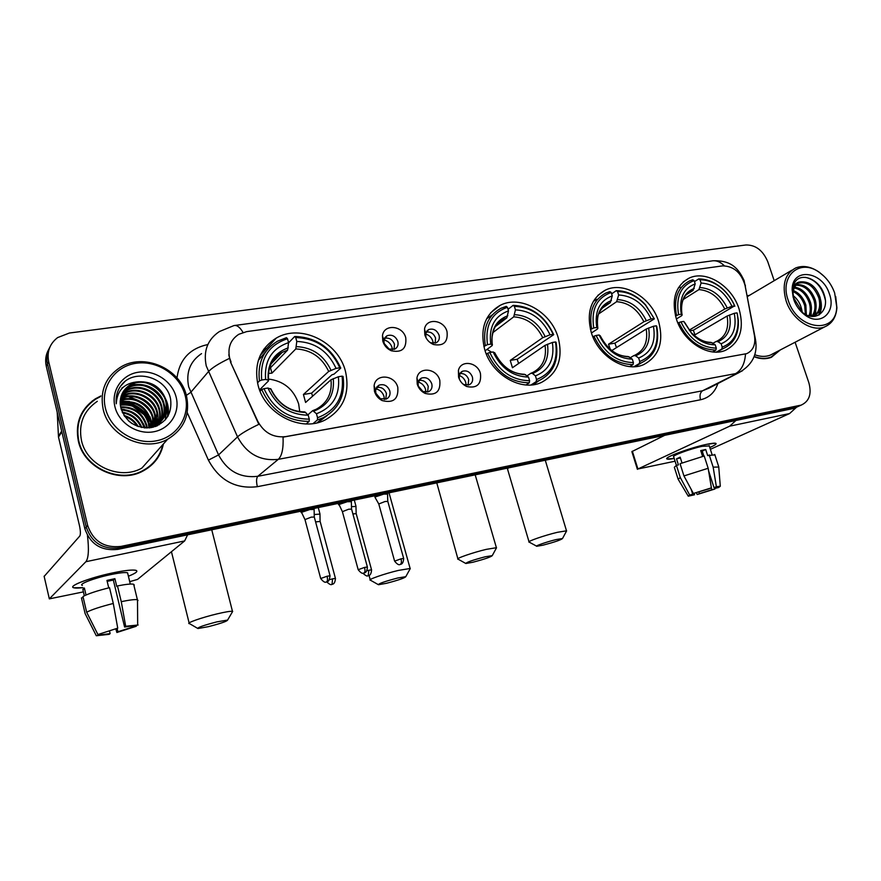 <?xml version="1.0" encoding="UTF-8"?>
<svg xmlns="http://www.w3.org/2000/svg" width="881" height="881" viewBox="0 0 881 881"><rect width="100%" height="100%" fill="white"/><g stroke="black" fill="none" stroke-linecap="round" stroke-linejoin="round"><path stroke-width="1.32" d="M484.605 349.195C491.51 374.766 521.409 392.012 541.341 382.475C557.761 373.599 563.366 358.611 558.158 337.533C550.944 311.786 520.352 294.529 500.089 305.388C484.979 314.264 479.826 328.866 484.605 349.195M591.228 332.291C598.133 356.387 625.488 373.004 643.648 364.624C659.01 356.442 664.01 342.103 658.658 321.609C651.488 297.393 623.627 280.764 605.192 290.212C590.909 298.384 586.25 312.403 591.228 332.291M676.322 318.801C683.216 341.762 708.698 357.862 725.504 350.308C739.996 342.665 744.511 328.844 739.049 308.857C731.924 285.818 706.066 269.718 689.019 278.165C675.452 285.785 671.223 299.331 676.322 318.801M258.045 385.118C264.84 414.114 301.049 432.571 325.067 420.017C343.48 409.533 350.275 393.278 345.451 371.253C338.249 341.872 300.685 323.426 276.238 338.106C259.785 348.568 253.717 364.238 258.045 385.118M397.805 387.398C398.619 399.038 393.389 403.432 382.101 400.558C378.29 398.542 375.747 395.459 374.469 391.318L374.095 385.845C375.416 373.247 394.809 374.645 397.805 387.398M375.846 393.201L380.383 398.708L386.528 398.928C389.512 397.254 390.602 394.556 389.787 390.845C387.541 385.603 383.962 383.709 379.039 385.162L375.625 389.942L375.846 393.201M439.795 380.339C440.786 391.516 435.908 395.888 425.16 393.444C421.217 391.505 418.574 388.4 417.231 384.138L416.944 378.026C418.783 366.265 436.866 368.203 439.795 380.339M418.266 386.032L422.99 391.582L428.618 391.715C431.536 390.085 432.582 387.431 431.756 383.764C429.554 378.643 426.085 376.76 421.36 378.114L418.101 382.398L418.266 386.032M480.442 373.511C481.555 384.27 476.995 388.609 466.754 386.517C462.723 384.645 460.003 381.539 458.594 377.178L458.395 370.571C460.62 359.558 477.557 361.915 480.442 373.511M462.679 383.819L464.188 384.667L469.353 384.733C472.205 383.158 473.218 380.548 472.37 376.903C470.212 371.892 466.853 370.031 462.305 371.297L459.199 375.163L459.342 379.16M405.756 337.775C406.736 348.623 401.901 352.951 391.263 350.748C387.045 348.821 384.237 345.638 382.828 341.2L382.464 335.837C383.742 323.602 402.793 325.298 405.756 337.775M384.127 343.414L389.149 349.107L394.875 349.063C397.639 347.422 398.619 344.856 397.816 341.365C395.503 336.079 391.902 334.218 387.012 335.749L383.896 340.22L384.127 343.414M447.019 331.619C448.132 342.07 443.617 346.365 433.474 344.493C429.19 342.643 426.316 339.449 424.84 334.934L424.543 329.009C426.294 317.556 444.112 319.726 447.019 331.619M429.587 342.158L430.952 342.852L436.216 342.764C438.925 341.178 439.872 338.645 439.068 335.165C436.8 330.023 433.32 328.161 428.618 329.593L425.633 333.635L426.019 337.797M376.462 387.552C381.132 386.66 384.457 388.631 386.429 393.488L385.757 399.236M418.838 380.438C423.254 379.81 426.382 381.792 428.232 386.396L427.604 392.078M459.838 373.577C464.001 373.17 466.952 375.152 468.692 379.524L468.119 385.129M384.49 338.326C389.138 337.423 392.463 339.383 394.468 344.229L394.06 349.405M426.151 332.104C430.545 331.454 433.672 333.436 435.555 338.029L435.17 343.161M231.064 362.025L229.644 358.038C227.485 347.632 230.547 339.714 238.828 334.284L246.669 331.619L722.552 265.886C733.774 266.073 741.306 272.67 745.139 285.686L754.488 335.771C755.744 344.581 753.167 350.528 746.769 353.633L285.543 436.635C273.231 437.89 263.948 432.725 257.704 421.151L230.679 362.454L228.785 354.79M100.897 395.932L95.324 398.851C80.667 408.993 75.006 423.034 78.321 440.963C83.915 468.252 119.827 484.374 143.339 470.828C154.219 464.794 160.904 455.84 163.392 443.991M153.283 463.417L157.259 457.801M754.103 356.728C760.292 359.151 766.03 359.349 771.316 357.334L780.313 349.933M771.238 357.367L772.582 356.398M92.064 401.119L95.038 399.28M153.019 425.567L151.312 421.856M150.266 419.995C144.297 410.579 135.773 404.632 124.695 402.132M122.811 401.802L120.212 401.494M48.708 349.438C45.746 354.636 44.953 360.263 46.297 366.32L84.84 528.677C90.303 544.26 101.315 551.165 117.878 549.37L792.911 408.586L799.783 405.734L119.42 547.894L796.479 406.967L801.677 404.875C809.441 401.031 811.819 393.631 808.835 382.673L795.103 342.246M84.84 528.677L86.25 527.091C91.734 542.751 102.791 549.678 119.42 547.894C102.791 549.678 91.734 542.751 86.25 527.091L47.497 364.029L86.25 527.091L87.659 525.494C93.177 541.22 104.288 548.191 120.983 546.407L800.08 405.326M49.909 347.07C46.935 352.29 46.131 357.939 47.497 364.029C46.131 357.939 46.935 352.29 49.909 347.07M746.769 353.633L283.054 437.152C283.539 448.495 281.953 455.884 278.308 459.331C260.258 461.314 246.658 453.825 237.529 436.866C241.218 433.54 248.321 429.366 258.838 424.345L230.679 362.454M749.279 295.465L747.253 295.62M774.201 280.687L767.758 261.712C762.99 250.468 755.733 244.885 745.976 244.973L69.423 333.018L57.617 337.588C49.743 343.711 46.77 351.75 48.697 361.717L87.659 525.494M87.23 406.251L82.726 411.581M792.911 408.586L796.204 407.363M152.468 425.336L151.466 423.067M150.596 421.404L143.24 412.066M133.857 405.667L123.318 402.298M121.666 402.066L120.201 401.912M82.935 587.66C76.988 588.343 73.641 588.211 72.903 587.253C70.689 585.039 91.613 577.374 111.744 573.113C122.382 570.855 129.925 569.853 134.375 570.095C139.055 570.679 137.062 572.716 128.406 576.229C135.762 573.278 138.306 571.328 136.059 570.37C132.591 569.522 124.485 570.436 111.744 573.113C89.455 577.815 67.43 586.394 73.74 587.781L82.935 587.66M87.461 535.439C89.091 549.535 88.563 558.29 85.875 561.715L49.336 598.871L83.409 591.878M187.598 534.833L184.658 540.923L137.546 579.412L129.716 581.647M44.149 576.405L79.797 536.022C80.689 534.36 80.578 530.869 79.455 525.55L58.498 437.064L57.199 412.22M109.497 630.961L110.136 633.615L101.59 634.76L100.996 633.813M86.657 612.218L97.912 634.54L117.735 628.153L113.286 603.463L109.519 587.682C96.778 590.854 87.935 593.805 82.968 596.525L86.657 612.218C91.657 609.608 100.533 606.69 113.286 603.463M108.737 587.869L106.953 580.414L114.904 578.674L116.788 586.504L117.481 585.92L121.259 601.657L125.686 626.27L124.595 627.041L113.341 580.05L107.185 581.35M82.396 585.402C77.869 584.378 93.793 578.189 109.883 574.786C119.133 572.837 125.025 572.176 127.569 572.782L127.866 573.994M117.481 585.92C125.95 584.257 131.346 583.707 133.648 584.246L134.286 585.105M121.259 601.657C129.727 599.928 135.112 599.289 137.392 599.73L138.009 600.501M97.912 634.54L117.735 628.153M125.686 626.27L138.119 625.014L124.595 627.041M131.225 625.951L131.566 627.382L136.324 626.248L136.324 625.444M136.324 626.248L116.887 632.492L117.922 631.765L117.162 628.56M115.874 629.122L116.887 632.492M131.566 627.382L117.922 631.765M86.019 594.994L84.367 587.99L82.836 589.422L84.334 595.787M81.537 598.331L85.105 613.539L96.293 635.741L101.183 634.584M83.199 597.527L81.437 597.913M110.136 633.615L109.123 634.342L96.293 635.741M82.836 589.422L84.62 589.026M113.341 580.05L114.904 578.674M185.197 395.679C180.12 375.229 157.49 360.087 136.236 363.258C114.915 366.111 100.137 387.155 105.445 408.299C110.422 429.476 134.297 444.85 155.629 440.952C177.048 437.35 190.582 416.074 185.197 395.679M186.508 395.965C180.484 368.434 143.295 352.213 119.838 367.63C105.324 377.497 99.762 391.34 103.143 409.169C108.803 436.249 144.484 452.526 167.621 439.256C183.997 429.322 190.296 414.896 186.508 395.965M159.186 424.829L158.877 423.915M158.833 423.772L158.558 423.023M158.415 422.638L157.721 420.975M157.369 420.193L155.64 416.878M148.305 407.804L147.402 406.758M138.339 400.437L128.417 396.681M126.765 396.318L123.494 395.778L132.877 395.932M122.767 395.69L121.369 395.569M117.647 395.448L116.589 395.481M97.317 401.296C83.651 410.711 78.365 423.761 81.459 440.434C86.668 465.774 120.047 480.729 141.874 468.086L167.621 439.256M137.249 400.029L130.179 397.155M83.133 411.79L79.653 417.913M100.445 396.615L95.611 399.192C81.096 409.236 75.48 423.133 78.772 440.885C84.312 467.899 119.86 483.856 143.129 470.443C153.635 464.617 160.188 456.017 162.809 444.641M121.226 409.368C133.251 410.117 141.092 416.25 144.748 427.781L144.77 427.891M120.631 406.89C133.879 406.493 142.601 412.616 146.808 425.259L147.259 427.968M120.752 407.485C133.714 407.385 142.226 413.519 146.29 425.886L146.664 427.979M120.29 404.621C134.584 402.98 144.11 409.015 148.889 422.715L149.451 427.847M120.356 405.172C134.397 403.85 143.735 409.918 148.36 423.354L148.922 427.891M120.19 402.507C135.344 399.556 145.607 405.436 150.992 420.138L151.433 427.384M120.201 403.024C135.145 400.403 145.244 406.328 150.464 420.788L150.948 427.527M120.29 400.503C133.031 394.424 150.211 403.597 153.118 417.539L153.283 426.723M120.245 400.987C132.965 395.294 149.704 404.467 152.578 418.189L152.831 426.9M120.554 398.597C133.251 390.988 152.27 400.095 155.276 414.896L154.99 425.941M120.477 399.071C133.207 391.847 151.752 400.976 154.726 415.568L154.571 426.151M120.983 396.791L122.272 395.965C134.991 388.069 154.417 397.221 157.446 412.231C158.547 416.977 158.095 421.658 156.069 426.283M120.862 397.232L121.776 396.67C134.485 388.774 153.867 397.904 156.906 412.903L155.761 426.404M121.556 395.062L124.298 393.146C137.073 385.217 156.598 394.435 159.659 409.533C160.948 415.226 160.1 420.666 157.104 425.864M121.391 395.492L123.792 393.851C136.555 385.933 156.047 395.129 159.098 410.216C160.21 414.973 159.747 419.675 157.721 424.323M122.261 393.411L126.335 390.283C139.176 382.332 158.811 391.616 161.884 406.813C163.381 413.707 161.95 419.984 157.6 425.633M122.074 393.818L125.818 391.01C138.647 383.059 158.25 392.32 161.322 407.496C162.765 414.059 161.509 420.116 157.556 425.655M123.12 391.836L128.395 387.398C141.312 379.414 161.047 388.774 164.141 404.049C165.826 412.859 163.381 420.171 156.818 425.986M122.888 392.221L127.877 388.125C140.773 380.151 160.485 389.479 163.58 404.742C165.221 412.947 163.106 419.973 157.236 425.798M138.526 381.77L130.355 384.656C122.096 390.129 118.924 397.871 120.84 407.881C125.862 422.23 136.126 428.783 151.631 427.538C165.958 423.254 172.28 413.806 170.606 399.192C166.983 377.608 135.663 368.126 122.173 384.083C117.459 389.71 115.499 396.285 116.259 403.795C117.129 390.085 124.551 382.739 138.526 381.77C152.589 381.264 161.895 387.761 166.432 401.251C168.238 411.845 164.692 419.929 155.805 425.512L149.913 427.803M123.847 390.69L129.97 385.206C142.92 377.2 162.743 386.605 165.859 401.945C167.665 412.528 164.119 420.611 155.243 426.184L153.151 427.208M128.329 420.722L132.062 423.618M123.924 415.403C130.014 417.131 134.815 420.865 138.306 426.591M124.562 416.383C129.749 418.112 133.967 421.382 137.205 426.206M122.206 412.121C131.489 413.519 138.053 418.651 141.896 427.516M122.547 412.881C131.082 414.389 137.26 419.213 141.081 427.351M121.424 410.017C132.833 410.964 140.387 416.9 144.099 427.836M114.948 406.791C118.781 422.979 136.996 434.762 153.36 431.833C169.78 429.135 180.275 412.826 176.145 397.111C172.258 381.352 154.792 369.712 138.471 372.2C122.096 374.458 110.874 390.635 114.948 406.791M147.942 467.998L152.964 463.098M120.521 386.219L124.871 381.583M145.255 382.673C153.074 384.799 159.318 389.479 163.987 396.725M166.696 402.551L167.687 416.658M121.864 388.169L122.745 387.673M129.496 385.195L130.058 385.074M130.256 385.041L137.227 384.612M143.504 385.669C150.97 387.772 156.972 392.276 161.531 399.17M164.362 405.095L165.848 412.297M165.914 413.42L165.298 419.885M116.182 398.245L116.887 397.926M121.049 396.549L122.007 396.34M122.558 396.241L129.903 395.91M136.852 397.375C142.854 399.401 147.854 403.135 151.862 408.553M155.287 414.973L157.005 422.484M157.082 423.651L157.082 425.6M120.686 398.95L128.141 398.664M135.289 400.249C140.905 402.243 145.629 405.767 149.462 410.799M153.074 417.363L154.858 424.95M120.223 401.439L126.39 401.384M133.769 403.113C138.989 405.062 143.427 408.355 147.083 413.013M150.893 419.73L152.699 426.944M120.234 403.939L124.673 404.071M132.282 405.954L144.693 415.171M148.724 422.054L150.354 427.692M121.215 409.357C128.483 410.249 134.705 413.574 139.892 419.334M144.451 426.635L144.958 427.913M152.391 385.041L159.637 390.459M166.046 399.787C168.337 404.985 168.998 410.414 168.018 416.096M122.118 387.816L123.307 387.155M131.159 384.568L140.002 384.512M151.367 388.576L156.444 392.353M163.668 402.309L166.08 411.251M166.168 412.583L165.584 419.554M116.204 398.003L116.953 397.661M121.138 396.241L122.261 395.998M154.417 412.055L157.203 421.426M157.325 422.803L157.358 425.071M121.622 398.498L131.159 398.719M152.16 414.4L155.056 423.893M155.177 425.281L155.199 425.831M155.805 425.512L155.221 426.591M120.234 401.13L129.463 401.472M149.913 416.724L152.92 426.327M120.223 403.619L127.8 404.203M147.689 419.026L150.651 427.604M121.115 408.993L124.562 409.577M143.306 423.508L145.332 427.935M208.478 626.644C220.735 623.473 227.111 621.281 227.606 620.07L216.891 621.865C203.555 625.345 197.245 627.569 197.939 628.538L208.478 626.644M189.283 623.638C185.495 623.241 201.903 617.46 217.111 613.87C225.382 611.921 230.492 611.073 232.463 611.326L232.132 612.328M299.738 411.669L298.659 403.939C293.692 389.248 283.616 380.944 268.43 379.05M317.545 417.715L317.402 419.951L323.107 417.781C338.866 409.059 345.517 395.283 343.061 376.451L342.081 376.154C344.361 396.769 336.179 410.623 317.545 417.715L316.466 413.751C332.908 407.363 340.209 395.029 338.37 376.749L330.992 379.766L305.597 402.463L303.427 394.479L328.69 371.43L336.057 368.379C328.084 351.189 315.002 342.202 296.787 341.443L295.741 337.555C316.257 338.282 330.937 348.358 339.769 367.806L340.749 368.115C331.553 347.731 316.202 337.181 294.695 336.487L295.741 337.555M307.876 414.808L312.744 410.612L316.466 413.751M340.749 368.115L334.086 374.106L331.928 374.81L311.577 393.135L312.612 396.186M317.821 422.627L327.137 415.535M288.539 342.896L294.695 336.487M317.402 419.951L313.129 423.541M306.181 423.926L309.154 421.393L309.286 419.147C288.296 418.993 273.198 408.828 264.003 388.664L261.734 389.49C271.326 410.678 287.129 421.316 309.154 421.393M261.734 389.49L260.071 391.164M339.769 367.806L336.057 368.379M338.37 376.749L342.081 376.154M264.003 388.664L267.934 388.036C276.194 405.811 289.629 414.852 308.218 415.182L309.286 419.147M296.787 341.443L295.807 348.909L271.943 373.159L270.489 367.74M270.963 389.182L267.934 388.036M308.218 415.182L304.826 411.934C289.673 411.658 278.33 403.939 270.797 388.796M265.952 351.42L258.331 360.384M257.505 382.883L259.454 380.889L261.712 380.041C259.906 358.864 268.507 345.088 287.503 338.733L286.468 337.654L277.46 341.222C263.386 349.9 257.384 363.126 259.454 380.889M287.503 338.733L288.561 342.632C271.822 348.435 264.179 360.703 265.633 379.436L261.712 380.041M269.212 369.062L287.602 350.12L288.561 342.632M265.633 379.436L268.562 380.262L268.474 380.922L259.565 389.887M268.441 373.412L271.943 373.159M311.577 393.135L303.427 394.479M386.462 583.299C398.289 580.205 404.72 577.991 405.778 576.681L397.639 578.024C384.854 581.405 378.456 583.629 378.445 584.731L386.462 583.299M370.35 580.216C367.025 579.808 384.457 573.707 398.454 570.403L410.128 568.487L409.885 569.269M536.54 379.502L536.221 381.594L539.37 380.438C553.488 373.059 559.061 360.34 556.065 342.291L555.515 341.96C558.367 360.77 552.046 373.291 536.54 379.502L535.45 375.89C549.127 370.284 554.766 359.14 552.387 342.467L545.064 345.33L512.445 367.729L510.253 360.406L542.729 337.698L550.041 334.813C542.476 319.065 530.946 310.74 515.44 309.859L514.361 306.313C531.838 307.172 544.766 316.51 553.169 334.328L553.72 334.67C544.976 315.982 531.441 306.214 513.138 305.366L514.361 306.313M526.992 375.835L530.957 373.214L532.576 373.522L535.45 375.89M553.72 334.67L517.18 359.261L518.623 363.479M533.324 384.711L538.533 380.977M508.04 309.308L513.138 305.366M536.221 381.594L531.012 384.964M525.99 384.953L529.283 382.806L529.602 380.713C511.795 380.317 498.536 370.912 489.814 352.488L487.634 353.27C496.719 372.63 510.606 382.475 529.283 382.806M487.634 353.27L486.378 354.184M553.169 334.328L550.041 334.813M552.387 342.467L555.515 341.96M489.814 352.488L493.118 351.96C500.937 368.203 512.731 376.583 528.512 377.09L529.602 380.713M515.44 309.859L513.744 316.841L492.842 332.633M494.803 352.973L493.118 351.96M528.512 377.09L524.536 374.271C511.96 373.962 502.016 366.782 494.704 352.719M492.292 314.88L486.609 318.823M483.878 346.475L487.479 344.636C484.968 325.353 491.62 312.909 507.434 307.304L506.201 306.357L500.804 308.372C487.821 315.739 482.656 328.084 485.299 345.418M507.434 307.304L508.502 310.861C494.571 315.982 488.669 327.071 490.772 344.119L487.479 344.636M495.463 326.51L506.839 317.854L508.502 310.861M490.772 344.119L492.402 344.934L492.016 345.693L485.112 350.792M500.474 362.157L497.038 357.312M491.609 352.202L487.05 349.35M517.18 359.261L510.253 360.406M472.833 562.265C484.429 559.204 490.904 557.001 492.248 555.636L485.167 556.792C472.656 560.118 466.225 562.353 465.851 563.499L472.833 562.265M457.999 559.193C454.893 558.785 472.855 552.519 486.257 549.37L496.399 547.707L496.19 548.378M610.313 349.416L608.518 344.207L643.868 321.763L651.103 318.966C643.747 303.879 632.921 295.884 618.627 294.959L617.548 291.567C627.944 291.666 637.293 296.214 645.608 305.2L645.586 304.87C636.897 295.465 627.118 290.741 616.248 290.675L617.548 291.567M656.598 326.212L656.345 325.915C659.384 343.832 653.856 355.693 639.76 361.496L638.67 358.049C651.125 352.785 656.059 342.191 653.449 326.267L646.202 329.054L611.755 350.572M630.344 357.697L633.868 355.583L635.63 355.825L638.67 358.049M645.608 305.2L654.352 318.867L614.905 343.161L616.469 347.632M635.454 366.606L638.229 364.712M654.352 318.867L645.586 304.87M611.634 293.88L616.248 290.675M639.76 361.496L639.375 363.512L641.676 362.686C654.825 355.946 659.858 343.865 656.763 326.411L656.697 326.157M639.375 363.512L633.957 366.705M629.717 366.584L633.021 364.624L633.406 362.609C616.997 362.113 604.564 353.072 596.096 335.463L593.959 336.212C602.791 354.713 615.808 364.183 633.021 364.624M593.959 336.212L592.913 336.894M653.977 318.515L651.103 318.966M653.449 326.267L656.323 325.805M596.096 335.463L599.113 334.978C606.712 350.506 617.779 358.556 632.305 359.151L633.406 362.609M618.627 294.959L616.645 301.687L598.75 313.867M600.28 335.925L599.113 334.978M632.305 359.151L628.12 356.519C616.711 356.21 607.405 349.283 600.203 335.738L600.192 335.738C606.91 349.184 616.601 356.243 629.276 356.915M596.933 299.254L593.353 301.335M590.446 329.505L593.75 327.963C590.964 309.572 596.767 297.745 611.194 292.481L609.883 291.589L605.721 293.109C593.42 299.881 588.717 311.753 591.614 328.723M611.194 292.481L612.262 295.873C599.576 300.696 594.411 311.224 596.767 327.49L593.75 327.963M601.657 308.537L610.302 302.624L612.262 295.873M596.767 327.49L597.88 328.294L597.351 329.098L591.448 332.996M614.905 343.161L608.518 344.207M543.004 545.174C554.424 542.156 560.922 539.943 562.507 538.533L556.219 539.557C547.145 541.716 534.238 546.187 536.804 546.275L543.004 545.174M529.118 542.123C526.188 541.727 544.601 535.318 557.497 532.289L566.505 530.825L566.34 531.408M722.222 347.114L721.781 349.063L723.521 348.435C733.873 343.579 738.829 334.317 738.366 320.651L737.199 313.24L738.036 319.869C738.443 333.811 733.168 342.896 722.222 347.114L721.132 343.788C732.651 338.8 737.045 328.646 734.28 313.317L727.1 316.037L694.107 335.331M712.927 343.282L716.11 341.487L717.971 341.685L721.132 343.788M734.864 306.225C731.858 299.21 727.552 293.241 721.946 288.318C714.568 282.041 706.815 278.925 698.677 278.936L700.032 279.784C707.806 279.795 715.218 282.801 722.266 288.792C727.618 293.494 731.726 299.188 734.622 305.861L693.347 330.232L694.977 334.824M717.211 352.07L718.389 351.277M694.459 281.656L698.677 278.936M721.781 349.063L716.297 352.103M712.619 351.904L715.868 350.098L716.308 348.149C700.99 347.588 689.195 338.822 680.936 321.862L678.833 322.6C687.455 340.418 699.8 349.581 715.868 350.098M678.833 322.6L677.952 323.14M734.622 305.861L731.946 306.28C724.766 291.743 714.48 284.001 701.111 283.043L700.032 279.784M734.28 313.317L736.957 312.887M680.936 321.862L683.744 321.422L692.059 334.031C699.195 341.255 706.914 344.856 715.218 344.812L716.308 348.149M701.111 283.043L698.93 289.585L683.227 299.507M689.217 330.133L724.766 309.011L731.946 306.28M684.526 322.303L683.744 321.422M715.218 344.812L710.89 342.324C704.635 342.434 698.248 339.35 691.739 333.073C697.983 339.405 704.767 342.61 712.068 342.698M680.077 287.041L678.271 287.966M675.496 316.004L678.59 314.649C675.595 296.963 680.771 285.631 694.118 280.632L692.763 279.784L689.416 280.984C677.72 287.305 673.414 298.769 676.487 315.387M694.118 280.632L695.197 283.902C684.108 288.076 679.372 297.459 680.98 312.05L681.398 314.209L678.59 314.649M686.2 294.783L693.028 290.455L695.197 283.902M681.398 314.209L682.147 315.013L681.476 315.839L676.377 318.977M693.347 330.232L689.768 330.827M392.364 349.713L392.001 347.411C390.635 343.392 387.948 340.903 383.94 339.967M319.968 514.097L314.22 514.526M320.122 521.442L315.596 521.904M433.199 343.359L432.835 341.2C431.591 337.511 429.168 335.11 425.567 333.998M355.99 506.465L351.475 506.641M356.188 513.7L352.863 513.898M384.336 399.511L383.984 396.362C382.618 392.276 379.909 389.787 375.868 388.873M314.132 509.504L309.947 509.493L301.522 512.335L304.892 519.405M314.297 517.059L311.246 517.125L304.98 519.592L320.662 578.377M417.396 379.733L417.253 381.132M425.897 392.265L425.523 389.27C424.268 385.515 421.823 383.103 418.189 382.024M351.365 501.696L347.411 501.685L339.031 504.494L342.313 511.498M351.563 509.141L348.689 509.207L342.401 511.674L358.138 569.555M466.137 385.195L465.741 382.409C464.606 378.962 462.404 376.639 459.133 375.438M387.563 494.087L383.83 494.087L375.493 496.862L375.119 497.534L378.698 503.811M387.794 501.443L385.074 501.498L378.775 503.976L394.567 560.988M674.218 458.461C669.439 459.353 666.961 459.442 666.785 458.704C665.673 456.81 691.034 447.592 706.353 444.398L715.262 443.209C717.321 443.584 715.493 445.026 709.789 447.526C714.711 445.379 716.749 444.002 715.912 443.385C714.909 442.923 711.727 443.253 706.353 444.398C689.889 447.834 663.019 457.867 667.027 459.001L674.218 458.461M735.921 420.468L729.677 426.173L637.91 468.989L675.088 461.204M796.556 407.198L789.585 413.563L710.372 449.31M637.392 469.32L631.864 451.623L664.681 435.335M694.085 493.316L694.547 494.77L691.915 495.045L692.73 494.274L691.156 489.329M683.953 475.927L693.391 493.47L709.051 488.823L711.396 487.865L708.17 468.274L704.216 456.006L680.066 463.703L683.953 475.927L708.17 468.274M678.051 478.956L674.339 467.282L676.41 465.355L673.712 456.887C670.848 456.05 690.286 448.792 702.19 446.315L709.282 445.94M702.586 456.413L700.714 450.587L705.703 449.497L707.663 455.587L714.876 454.86M708.577 470.762L714.028 487.656L716.374 486.686L713.158 467.139L709.205 454.904M713.158 467.139L718.753 467.04M693.391 493.47L711.396 487.865M716.374 486.686L720.295 486.246L718.665 487.49L715.647 488.206L715.394 487.424M711.286 487.909L711.87 489.737L714.887 489.021L714.7 487.523M714.887 489.021L697.201 494.516L699.47 493.591L698.919 491.884M696.342 492.776L697.201 494.516M714.028 487.656L716.561 487.391L715.647 488.206M711.87 489.737L699.47 493.591M681.993 462.932L680.154 457.173L676.509 458.836L678.436 464.904L676.41 465.355L680.275 477.524L689.669 495.001L692.73 494.274M678.172 479.341L680.275 477.524M694.547 494.77L688.259 496.19L689.669 495.001M703.853 456.094L702.234 451.072L700.946 451.303M701.518 453.098L702.719 452.57M676.509 458.836L680.418 457.977M702.234 451.072L705.703 449.497M701.595 453.319L702.873 453.043M834.648 292.955C831.587 284.519 826.62 277.768 819.748 272.714C800.444 257.726 779.002 275.698 788.209 300.3C797.327 330.375 836.487 335.011 836.719 306.819L834.648 292.955M824.142 276.392L819.165 272.163C810.861 266.491 803.02 265.104 795.631 267.989C784.839 273.925 781.689 284.926 786.149 301.005C791.997 319.396 811.853 332.522 824.792 326.818C832.082 323.624 836.113 317.292 836.895 307.81L835.706 296.512M748.685 295.818L747.319 295.939M793.142 295.587C797.019 298.67 799.717 302.679 801.214 307.612L802.073 312.535M793.374 297.371L800.058 308.24L800.719 311.147M793.429 290.587C799.265 292.999 803.406 297.822 805.851 305.057L806.357 314.847M793.252 291.633C798.66 294.298 802.47 298.978 804.694 305.696L805.399 314.352M794.651 287.173C801.952 288.318 807.249 293.417 810.531 302.48C811.952 307.447 811.676 311.962 809.727 316.048M794.288 287.922C801.258 289.431 806.28 294.496 809.353 303.13C810.674 307.667 810.542 311.907 808.945 315.839M796.424 284.695C804.793 284.056 811.071 289.122 815.255 299.881C817.039 306.731 816.07 312.248 812.337 316.444M795.939 285.246C804.078 285.103 810.124 290.19 814.066 300.531C815.773 306.874 815.002 312.16 811.775 316.4M798.649 308.691L802.404 312.381C815.233 323.074 829.704 311.136 824.418 295.487C820.178 279.178 800.576 271.293 794.53 282.845L792.448 291.171L793.164 297.393L792.581 291.699C793.197 284.948 796.347 281.656 802.029 281.832C810.124 281.843 816.114 286.986 820.013 297.26C822.193 306.522 820.013 312.876 813.482 316.323L813.119 316.466M798.065 283.33L798.56 283.109C807.337 281.292 814.088 286.226 818.823 297.91C820.905 306.533 819.077 312.722 813.339 316.466M802.029 281.832L799.596 282.515C795.499 284.431 793.329 288.175 793.087 293.725L794.266 300.873L792.79 292.525M793.715 299.43C795.873 305.52 799.386 310.508 804.243 314.407C819.638 327.258 836.73 312.755 829.351 293.791C822.347 270.698 791.678 267.13 792.14 289.937L793.715 299.43M769.675 357.895L770.996 357.113M754.213 356.442C760.314 358.82 765.974 359.007 771.183 357.014L779.685 350.253M754.797 354.746C760.391 356.816 765.567 356.948 770.335 355.12L773.463 353.49M793.164 297.393L792.217 290.256M805.454 277.339C815.674 279.762 822.281 287.25 825.277 299.815M820.784 305.883L818.812 315.068M816.026 308.306L815.002 315.354M814.914 315.607L814.617 316.378M811.313 310.718L810.751 316.257M820.607 299.749C821.918 305.278 821.533 310.255 819.44 314.693M815.784 302.04L815.685 314.748M815.531 315.211L815.101 316.312M810.983 304.286L811.247 316.334M801.501 308.68L802.393 312.832M201.529 353.633C190.065 361.386 185.781 372.465 188.688 386.858L218.554 454.926L237.529 436.866L206.253 365.923C203.181 350.957 207.575 339.493 219.435 331.531L233.917 325.585C236.846 324.858 239.874 327.148 243.024 332.434M229.346 358.435C218.807 363.512 211.803 367.95 208.312 371.771L190.648 392.463L186.354 395.349M724.325 265.765C720.24 261.701 715.923 260.115 711.385 261.007L235.062 325.43M745.491 354.151C744.775 363.732 741.483 370.218 735.613 373.61L278.308 459.331L257.792 476.302L702.564 390.768L708.941 388.191M754.863 339.042L755.799 341.388M742.507 370.725L702.564 390.768C700.12 392.519 699.448 395.514 700.527 399.765L257.34 486.686C235.634 489.263 219.314 480.409 208.412 460.135L187.213 412.583M744.621 283.495L745.458 285.973M717.883 383.543C714.865 392.419 709.084 397.827 700.527 399.765M177.004 377.971C179.438 359.591 189.723 348.447 207.839 344.537M48.697 361.717L46.297 366.32M120.983 546.407L117.878 549.37M208.412 460.135L218.554 454.926C227.298 471.17 240.37 478.295 257.792 476.302C256.338 478.108 256.195 481.577 257.34 486.686M266.668 348.424L264.146 348.799M184.658 540.923L85.875 561.715M61.846 431.778L58.498 437.064M44.105 576.196L49.336 598.871M58.388 436.326L61.681 431.117M152.776 426.922L151.521 423.871M150.761 422.34L145.123 414.4M131.093 404.797L122.437 402.452M120.939 402.265L120.19 402.188M153.823 426.492L153.47 425.567M153.107 424.653L151.08 420.556M149.803 418.486C144.066 410.128 136.203 404.654 126.214 402.044M124.056 401.593L120.245 401.075M313.03 410.524L316.158 409.28C327.369 403.046 332.313 393.212 330.992 379.766M330.981 370.24C323.878 355.307 312.392 347.433 296.501 346.629M314.021 411.042C328.272 405.348 334.692 394.534 333.282 378.599M270.511 388.675C277.845 404.071 289.596 411.989 305.784 412.462M328.69 371.43C321.895 357.234 310.927 349.724 295.807 348.909M288.285 347.83C273.793 353.072 267.108 363.842 268.22 380.118M287.602 350.12L282.217 352.356C275.357 356.243 270.941 362.135 268.969 370.02M531.309 373.104L532.542 372.619C542.641 367.355 546.815 358.248 545.064 345.33M545.13 336.564C538.423 322.875 528.292 315.574 514.757 314.682M532.576 373.522C544.425 368.511 549.392 358.732 547.475 344.196M494.637 352.686C501.553 366.76 511.894 374.095 525.649 374.711M542.729 337.698C536.298 324.682 526.64 317.733 513.744 316.841M507.841 315.695C495.783 320.332 490.607 330.056 492.303 344.867M506.839 317.854L503.877 319.032L495.684 326.168M436.778 482.865L457.878 558.774M634.243 355.45L634.882 355.208C644.363 350.363 648.141 341.641 646.202 329.054M646.302 320.651C639.782 307.546 630.278 300.531 617.779 299.606M635.63 355.825C646.423 351.123 650.762 341.828 648.647 327.952M643.868 321.763C637.613 309.308 628.549 302.612 616.645 301.687M611.436 300.531C600.446 304.892 595.919 314.143 597.858 328.272C595.347 317.567 598.772 309.286 608.154 303.46L601.987 308.13M610.302 302.624L603.177 306.874M508.117 467.987L507.599 469.331L529.007 541.76M716.484 341.354L716.76 341.255C725.724 336.729 729.171 328.327 727.1 316.037M727.232 307.921C720.867 295.289 711.837 288.494 700.153 287.547M717.971 341.685C727.959 337.225 731.825 328.316 729.567 314.958M684.482 322.193L692.059 334.031M724.766 309.011C718.676 296.996 710.064 290.521 698.93 289.585M694.25 288.417C684.548 292.272 680.418 300.619 681.861 313.471L682.147 315.013M693.028 290.455L686.541 294.419M326.697 581.9C332.126 586.768 331.641 583.574 332.027 584.367L332.566 578.839L329.538 579.665M335.474 578.531L335.43 578.388C335.022 584.918 331.939 584.103 332.467 584.235L331.928 584.389M319.957 513.766L320.089 521.244L335.43 578.388L332.566 578.839M362.917 573.212C368.236 578.134 367.884 574.93 368.214 575.722L368.853 570.249L366.925 570.745M371.595 569.952L371.551 569.82C371.176 576.251 368.137 575.458 368.654 575.59L368.115 575.745M354.294 500.067L355.957 506.135L356.155 513.513L371.551 569.82L368.853 570.249M330.078 575.932L330.045 575.778C328.954 583.674 326.388 581.24 327.005 581.801L326.642 581.9C327.6 581.064 327.743 579.18 327.071 576.24L320.695 578.531C325.574 584.731 326.62 581.13 326.521 581.956L326.422 581.978M314.242 516.839L330.045 575.778L327.071 576.24M367.41 567.122L367.377 566.979C367.025 573.564 363.853 572.804 364.393 572.925L364.051 573.013C365.064 572.176 365.241 570.315 364.569 567.419L358.182 569.699C363.005 575.811 364.029 572.254 363.919 573.068L363.82 573.091M351.354 501.355L351.53 508.943L367.377 566.979L364.569 567.419M403.696 558.565L403.663 558.433C403.311 564.963 400.205 564.159 400.745 564.292L400.415 564.38C401.483 563.543 401.681 561.693 401.02 558.84L394.611 561.131C399.39 567.133 400.381 563.631 400.282 564.435L400.172 564.457M387.552 493.778L387.761 501.256L403.663 558.433L401.02 558.84M789.585 413.563L729.677 426.173M632.349 451.204L637.91 468.989M380.383 398.708L382.101 400.558M422.99 391.582L425.16 393.444M464.188 384.667L466.754 386.517M389.149 349.107L391.263 350.748M430.952 342.852L433.474 344.493M426.712 331.19L428.618 329.593M384.92 337.61L387.012 335.749M460.565 372.575L462.305 371.297M419.433 379.601L421.36 378.114M376.892 386.902L379.039 385.162M425.633 333.635L424.543 329.009M383.896 340.22L382.464 335.837M459.199 375.163L458.395 370.571M418.101 382.398L416.944 378.026M375.625 389.942L374.095 385.845M260.291 355.296L276.238 338.106M683.171 281.975L689.019 278.165M597.902 295.344L605.192 290.212M490.541 312.887L500.089 305.388M709.128 388.092L738.807 372.707C752.341 365.053 757.902 354.063 755.502 339.736L744.093 280.532C738.851 269.575 732.342 260.104 713.004 260.776M801.677 404.875L794.508 408.134M266.018 349.129L263.661 349.471M101.59 634.76L101.337 633.725M130.3 584.07L127.569 572.782M137.392 599.73L133.648 584.246M137.667 624.629L137.502 599.752M121.776 396.67L122.272 395.965M123.781 393.851L124.287 393.146M125.818 391.01L126.335 390.294M127.877 388.125L128.395 387.398M129.97 385.206L130.355 384.656M142.304 471.357L143.129 470.443M227.606 620.07L232.683 611.381M211.748 529.8L232.463 611.326M317.105 422.803L323.107 417.781M268.562 380.262C267.196 363.996 276.006 355.219 282.217 352.356L271.227 363.754M171.443 551.715L189.118 622.966M197.476 628.263L189.58 623.671M405.778 576.681L410.282 568.553M389.028 492.82L410.128 568.487M532.609 384.81L539.37 380.438M492.402 344.934C490.321 335.198 495.728 325.199 495.904 325.838C496.917 323.834 499.571 321.565 503.877 319.032L497.358 323.999M369.04 575.425L370.218 579.72M378.114 584.532L370.571 580.26M492.248 555.636L496.532 547.762M475.189 474.848L496.399 547.707M634.926 366.65L641.676 362.686M465.575 563.344L458.186 559.226M507.258 468.163L507.423 468.725M562.507 538.533L566.626 530.869M545.273 460.234L566.505 530.825M716.936 352.081L723.521 348.435M738.036 319.869L738.366 320.651M687.411 293.615L691.398 291.082C683.777 294.628 680.595 302.095 681.861 313.471L680.98 312.05M536.562 546.143L529.283 542.156M318.261 507.577L319.924 513.755M313.922 508.491L314.088 509.13M314.264 516.85L314.121 509.152M300.817 511.222L301.192 512.621M351.156 500.716L351.321 501.333M338.26 503.414L338.634 504.824M387.365 493.173L387.53 493.756M374.645 495.827L375.042 497.247M712.024 454.442L709.161 445.566M718.676 466.6L714.744 454.453M720.295 486.246L718.72 466.622M688.127 495.959L678.216 479.352M819.748 272.714L819.165 272.163M747.429 296.556L791.898 270.192M798.56 283.109L799.596 282.515M802.404 312.381L804.243 314.407M793.087 293.725L792.581 291.699M792.448 291.171L792.14 289.937M769.234 358.016L771.183 357.014M770.335 355.12L824.792 326.818M836.719 306.819L836.895 307.81"/></g></svg>
